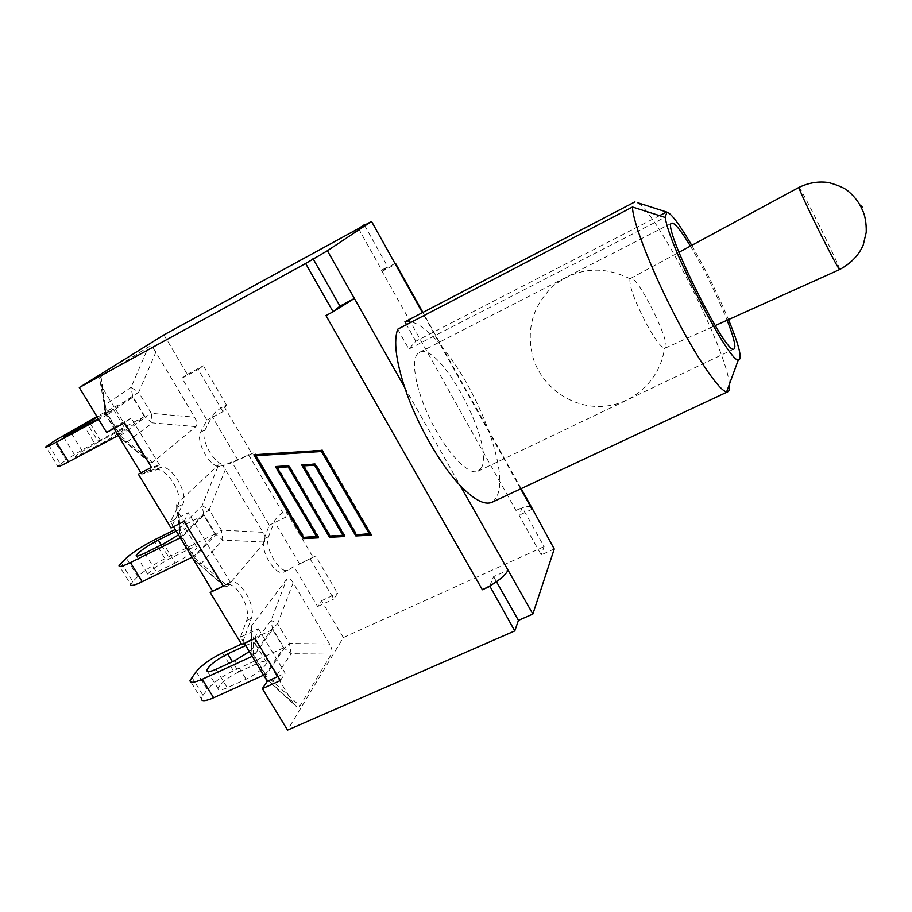 <?xml version="1.0" encoding="UTF-8"?>
<svg xmlns="http://www.w3.org/2000/svg" width="912" height="912" viewBox="0 0 912 912"><rect width="100%" height="100%" fill="white"/><g stroke="black" fill="none" stroke-linecap="round" stroke-linejoin="round"><path stroke-width="0.68" stroke-dasharray="4.56 3.42" d="M265.278 677.924L268.459 681.104L272.756 681.31L265.666 675.61L265.016 677.479M293.151 702.97L297.038 707.119L299.957 706.002L331.387 654.121C332.641 651.704 332.036 648.318 329.574 643.997L293.128 582.757C290.495 578.527 288.374 577.33 286.733 579.177L251.176 626.384C249.945 628.984 250.606 632.461 253.137 636.815L293.151 702.97L265.905 678.186L252.772 657.301M331.387 654.121L291.133 653.71L289.469 643.439L284.327 648.227L291.133 653.71L272.756 681.31L299.957 706.002M293.128 582.757L277.624 623.717L271.081 620.354L272.403 628.414L277.624 623.717L289.469 643.439L329.574 643.997M252.51 656.879L253.217 655.078L265.666 675.61L284.327 648.227L272.403 628.414L253.217 655.078L251.461 647.566C250.287 651.202 250.925 654.52 253.376 657.529L253.137 636.815M265.472 674.299L254.06 655.477L272.597 629.656L283.541 647.839L265.472 674.299L263.602 675.154M254.06 655.477L252.191 656.332M272.597 629.656L241.498 644.054M245.659 645.571L246.069 645.377C252.328 642.607 255.508 642.265 255.588 644.351C255.269 646.015 253.183 648.432 249.318 651.601M191.782 677.171L202.977 695.332L201.29 698.786L190.015 680.523M202.977 695.332L207.298 689.575L196.194 671.54M283.541 647.839L233.404 670.753C221.901 676.408 213.191 682.678 207.298 689.575M238.693 671.95C227.213 677.844 220.316 683.362 217.991 688.514C218.105 690.623 221.206 690.361 227.282 687.728L246.046 679.212C257.572 673.307 264.469 667.812 266.714 662.728C266.566 660.55 263.363 660.824 257.093 663.56L238.693 671.95L232.446 661.713M244.348 643.416L240.517 637.112L246.65 620.468C251.062 610.231 239.104 585.789 228.992 584.387L263.374 543.598C262.987 556.468 277.157 576.213 283.7 572.109L293.96 566.648L317.627 606.514L321.526 600.734L343.345 637.545L287.542 730.102M264.64 542.093L265.004 536.473L263.374 543.598L264.64 542.093L222.813 540.064L221.422 530.134L263.101 532.312L222.881 465.701L232.229 462.692L269.336 525.175L265.004 536.473L263.101 532.312M173.542 526.691L170.498 521.687L176.689 509.318L220.123 582.244L193.891 559.455L197.14 563L201.324 563.411L227.533 586.131L228.992 584.387L225.184 584.752L212.61 591.101M227.533 586.131L224.648 586.918L220.123 582.244M225.538 469.201L209.213 509.797L202.133 505.67L203.593 514.049L209.213 509.797L221.422 530.134L215.882 534.466L222.813 540.064L201.324 563.411L194.108 557.597L193.184 559.079M180.28 537.806L181.249 536.393L194.108 557.597L215.882 534.466L203.593 514.049L181.249 536.393L179.687 527.706L202.133 505.67L218.629 464.858L222.881 465.701L254.528 452.523L232.229 462.692M218.629 464.858L217.227 466.169L220.921 466.34M163.921 334.886L187.325 374.365L182.035 378.172L206.91 420.056L200.594 432.197C195.795 439.766 207.491 463.649 217.227 466.169L179.117 501.794L176.689 509.318L176.609 504.61L177.487 503.31L179.687 527.706L178.9 529.735L180.439 538.069M140.881 472.849L141.713 474.229L155.724 470.045C164.502 466.659 180.314 488.273 179.117 501.794L177.487 503.31M193.948 556.32L182.161 536.894L203.752 515.246L215.027 533.987L193.948 556.32L192.067 557.243M182.161 536.894L180.28 537.829M203.752 515.246L175.229 529.484M176.244 531.149L176.654 530.944C182.879 527.911 185.854 527.136 185.558 528.629L178.513 534.888M215.027 533.987L164.992 558.657C153.444 564.619 144.37 570.593 137.769 576.601L126.323 558.007M121.262 562.795L132.821 581.525L137.769 576.601M132.821 581.525L130.667 584.341L119.05 565.497M175.207 562.966C186.835 556.81 194.108 551.68 197.026 547.588C197.254 545.992 194.256 546.698 188.02 549.685L169.655 558.725C158.095 564.859 150.811 570 147.79 574.172C147.539 575.711 150.434 575.039 156.476 572.155L175.207 562.966L163.544 543.814M113.977 428.515L113.396 427.557L106.601 432.448M155.861 352.146C153.056 347.609 150.571 345.887 148.405 346.982L100.981 376.69L99.647 378.48L101.916 386.836L144.666 457.493L149.978 462.783L152.703 462.281L195.852 426.634C197.608 424.901 197.186 421.754 194.587 417.194L155.861 352.146L138.67 392.342L131.032 387.395L148.405 346.982M144.666 457.493L119.518 436.848L123.667 441.157L127.566 441.682L152.703 462.281M195.852 426.634L152.361 422.872L151.267 413.318L194.587 417.194M100.981 376.69L105.222 404.814L104.105 407.732L106.157 414.823L101.916 386.836M120.088 434.522L107.924 414.447L132.753 397.244L144.392 416.579L118.229 435.514M144.392 416.579L94.472 443.118C82.878 449.388 73.416 455.054 66.074 460.115L54.275 440.941M132.753 397.244L96.923 416.533M48.53 444.828L60.454 464.151L57.821 466.283L45.828 446.846M60.454 464.151L66.074 460.115M98.473 441.989C86.822 448.362 79.127 453.104 75.377 456.228C74.738 457.163 77.417 456.046 83.425 452.899L102.098 442.993C113.818 436.586 121.501 431.855 125.138 428.8C125.776 427.842 122.995 428.993 116.793 432.254L98.473 441.989L87.78 424.456M107.924 414.447L98.678 419.417M97.276 417.103L113.305 409.237L98.234 418.676M184.144 521.39L188.339 512.726L175.332 519.259L182.696 504.416C189.069 493.597 170.966 463.478 160.478 467.594L146.536 471.732L159.543 465.006L151.472 467.366M138.35 474.16L146.536 471.732L141.713 474.229M170.498 521.687L175.332 519.259L171.011 527.957M159.543 465.006L131.203 418.061L124.568 422.872M223.235 586.006L230.474 582.54L188.339 512.726M230.474 582.54L223.315 586.154M254.984 638.503L258.392 628.801L245.362 634.866L251.404 618.233C256.694 606.047 239.286 576.931 229.938 582.472L217.444 588.787M240.517 637.112L245.362 634.866L241.817 644.59M280.394 680.523L285.194 673.204L258.392 628.801M206.91 420.056L211.276 417.776L212.029 416.305C214.24 412.817 218.196 409.465 223.907 406.25L226.427 404.928L223.052 411.62L211.276 417.776L205.029 429.894C199.249 439.037 216.589 468.095 225.355 464.083M226.427 404.928L203.33 365.78L198.178 369.52L223.052 411.62M248.383 454.472L285.502 517.275L273.703 523.032L274.33 521.39C276.245 517.514 280.052 514.037 285.741 510.959L288.272 509.728L254.528 452.523M288.272 509.728L285.502 517.275M313.067 557.243L298.338 564.574L315.598 556.035L313.067 557.243L285.741 510.959M269.336 525.175L273.703 523.032L268.538 536.689C263.739 547.006 280.269 575.005 288.146 570L293.96 566.648M310.137 558.953L333.815 599.013L337.577 593.279L315.598 556.035M113.396 427.557L131.203 418.061M277.943 676.465L285.194 673.204M317.627 606.514L333.815 599.013M182.035 378.172L198.178 369.52M187.325 374.365L203.33 365.78M321.526 600.734L337.577 593.279M371.241 535.15L371.64 534.557L322.449 449.878L254.63 454.712M318.163 537.282L318.938 537.236L277.624 467.001M318.493 537.841L318.938 537.236M344.428 535.937L345.192 535.903L303.958 465.371M344.759 536.507L345.192 535.903M370.91 534.592L371.64 534.557M302.488 464.892L315.609 463.581L356.809 534.272L369.896 533.6M276.165 466.522L289.184 465.223L330.475 535.618L343.448 534.945M256.09 455.202L304.334 536.951L317.216 536.29M303.867 537.544L304.334 536.951M330.03 536.21L330.475 535.618M356.398 534.865L356.809 534.272M325.972 315.575L333.496 311.448M404.62 387.269L460.172 485.515M729.395 384.283C727.046 350.185 657.335 212.302 637.328 202.635M520.684 488.832L489.402 432.744C476.702 398.213 460.229 368.676 439.983 344.143L489.402 432.744C502.318 470.615 503.219 493.78 492.081 502.238M404.928 321.788C413.911 320.044 425.596 327.499 439.983 344.143L422.427 312.668M691.775 245.351C705.546 269.348 717.79 294.097 728.517 319.599M690.418 246.08C704.486 269.884 716.718 294.599 727.115 320.226M481.319 467.913C495.638 445.501 439.299 339.925 419.349 352.442C409.91 356.729 414.789 388.33 430.863 420.649C446.812 453.047 468.962 476.098 478.105 471.185L481.319 467.913M397.7 329.221L408.85 349.057L415.826 341.225L659.547 215.631M408.85 349.057L664.905 217.352M415.826 341.225L406.524 324.626M489.744 585.983L493.609 576.658L508.03 570.148M358.507 228.559L382.402 271.229L395.42 264.241M395.056 263.591L381.455 270.214L387.725 266.851L382.402 271.229M496.481 581.708L493.609 576.658M554.245 549.001L541.226 554.872L519.042 515.269L522.245 507.539L544.099 546.619L541.226 554.872M532.072 509.238L519.042 515.269M531.229 506.662C529.496 506.046 526.441 506.479 522.074 507.961L515.975 510.446L522.245 507.539M364.481 225.275L387.725 266.851M343.345 637.545L544.099 546.619M629.941 279.209C629.269 286.037 634.444 300.322 645.468 322.05C654.349 338.375 660.687 347.119 664.495 348.281L665.053 348.19C672.668 345.979 636.918 273.737 630.557 278.445L629.941 279.209M251.518 625.826L251.803 646.722L271.081 620.354L286.733 579.177M222.482 652.855L233.404 670.753M234.737 660.664L246.046 679.212M246.069 645.377L257.093 663.56M215.984 669.283L227.282 687.728M193.355 559.364L180.952 538.126L178.775 513.889M153.74 540.212L164.992 558.657M176.654 530.944L188.02 549.685M144.826 553.128L156.476 572.155M161.253 544.954L169.655 558.725M119.084 436.928L105.803 414.709L106.932 413.843L105.222 404.814L131.032 387.395L132.639 396.093L138.67 392.342L151.267 413.318L145.304 417.16L152.361 422.872L127.566 441.682L120.213 435.742L119.016 436.814M120.213 435.742L145.304 417.16L132.639 396.093L106.932 413.843L120.213 435.742M82.867 424.103L94.472 443.118M71.398 433.257L83.425 452.899M90.06 423.225L102.098 442.993M105.062 412.919L116.793 432.254M177.954 506.81L182.696 504.416M155.724 470.045L160.478 467.594M225.093 584.797L229.847 582.517M237.952 460.036L212.029 416.305M223.907 406.25L251.997 453.811M299.546 563.924L274.33 521.39M264.104 538.844L268.538 536.689M283.871 572.029L288.317 569.92M200.594 432.197L205.029 429.894M246.65 620.468L251.404 618.233M381.455 270.214L515.975 510.446M839.633 269.53C841.753 269.929 799.961 185.455 798.992 187.382M861.68 206.032L862.364 207.4M251.176 626.384L251.461 647.566L252.51 656.549L264.993 677.137L268.459 681.104L297.038 707.119M255.588 644.351L266.714 662.728M207.503 671.449L217.991 688.514M224.648 586.918L193.23 558.817L180.337 537.567L176.609 504.61M185.558 528.629L197.026 547.588M136.686 556.081L147.79 574.172M149.978 462.783L119.119 436.654L105.803 414.709L99.647 378.48M63.612 437.053L75.377 456.228M113.305 409.237L125.138 428.8M283.7 572.109L288.146 570M225.184 584.752L229.938 582.472M478.105 471.185L734.046 348.965M419.349 352.442L671.779 223.132M521.162 488.604L422.906 312.417M630.135 278.833C603.163 265.449 577.866 267.547 554.234 285.125C532.802 305.03 525.745 329.255 533.064 357.789C542.138 387.315 571.881 408.314 602.57 406.387C633.259 404.643 660.368 379.688 664.495 348.281M665.053 348.19L715.179 325.607M630.557 278.445L678.904 252.305"/><path stroke-width="1.37" d="M252.191 656.332L202.225 679.246C194.153 682.78 190.084 683.213 190.015 680.523L196.194 671.54C202.202 664.78 210.968 658.555 222.482 652.855L241.498 644.054M263.602 675.154L213.625 697.771L202.225 679.246M249.318 651.601L234.737 660.664L215.984 669.283C209.908 671.95 206.842 672.281 206.785 670.263C209.213 665.27 216.178 659.809 227.669 653.87L245.659 645.571M201.29 698.786C201.438 701.59 205.553 701.26 213.625 697.771M514.767 630.91L489.744 585.983C499.662 580.089 505.761 574.811 508.03 570.148L532.859 614.05L518.438 620.365L514.767 630.91L287.542 730.102L262.337 688.64L267.307 681.264L244.348 643.416M180.28 537.829L130.45 562.567C122.425 566.455 118.617 567.435 119.05 565.497L126.323 558.007C133.038 552.148 142.181 546.22 153.74 540.212L175.229 529.484M192.067 557.243L142.204 581.685L130.45 562.567M178.513 534.888L163.544 543.814L144.826 553.128C138.784 556.046 135.922 556.787 136.23 555.351C139.365 551.338 146.718 546.265 158.289 540.098L176.244 531.149M130.667 584.341C130.325 586.393 134.178 585.515 142.204 581.685M140.881 472.849L113.977 428.515M173.542 526.691L212.61 591.101L217.444 588.787L210.17 592.458L223.315 586.154L184.144 521.39L171.011 527.957L138.35 474.16L151.472 467.366L124.568 422.872L106.601 432.448L79.298 387.543L163.921 334.886L364.481 225.275M96.923 416.533L54.275 440.941L45.828 446.846C44.882 447.963 48.393 446.401 56.35 442.149L98.678 419.417M118.229 435.514L68.491 461.882L56.35 442.149M57.821 466.283C56.966 467.537 60.523 466.066 68.491 461.882M98.234 418.676L63.452 436.802L97.276 417.103M217.444 588.787L223.235 586.006M210.17 592.458L241.817 644.59L254.984 638.503L280.394 680.523L262.337 688.64M267.307 681.264L277.943 676.465M489.744 585.983L482.368 589.756L489.516 586.541M482.368 589.756L325.972 315.575L333.108 311.767L305.623 263.5L327.408 250.732L371.526 221.411L422.427 312.668M79.298 387.543L305.623 263.5M321.993 450.391L371.241 535.15L355.84 535.937L314.594 465.211L303.479 465.895L344.759 536.507L329.483 537.282L288.158 466.841L277.123 467.525L318.493 537.841L303.331 538.616L253.832 454.757L321.993 450.391M254.63 454.712L303.799 538.012L318.163 537.282M303.331 538.616L303.799 538.012M277.123 467.525L288.648 466.317L329.927 536.678L344.428 535.937M329.483 537.282L329.927 536.678M303.479 465.895L315.062 464.675L356.25 535.344L370.91 534.592M355.84 535.937L356.25 535.344M316.76 536.894L275.378 466.568L288.694 465.747L330.03 536.21L343.026 535.549L301.724 464.938L315.142 464.105L356.398 534.865L369.896 533.6L321.89 450.995L255.577 455.715L303.867 537.544L317.216 536.29L276.165 466.522M343.026 535.549L343.448 534.945L302.488 464.892M369.497 534.204L321.434 451.508L255.577 455.715M327.408 250.732L354.38 298.441L333.108 311.767M312.998 258.632L339.971 306.124L354.38 298.441L404.62 387.269C416.339 422.894 439.835 464.254 460.172 485.515L508.03 570.148M404.62 387.269C395.854 360.092 393.551 340.735 397.7 329.221L632.506 207.013C632.415 220.624 649.868 266.464 673.022 311.801C696.152 357.185 719.397 391.259 726.636 391.852L727.901 391.693C729.326 390.974 729.828 388.501 729.395 384.283M637.328 202.635L666.889 212.108C671.255 213.362 679.543 224.443 691.775 245.351M727.901 391.693L492.081 502.238C484.705 505.465 474.069 499.89 460.172 485.515M406.524 324.626L404.928 321.788L634.946 201.883M728.517 319.599C739.415 346.286 742.664 359.761 738.264 360.023C728.141 361.608 665.874 239.56 665.372 216.839L664.905 217.352L632.506 207.013M665.372 216.839L666.889 212.108M727.115 320.226C732.245 333.29 734.833 342.125 734.878 346.72L734.046 348.965C726.887 357.732 660.47 223.508 671.779 223.132C674.584 222.608 680.797 230.257 690.418 246.08M659.547 215.631L666.626 211.983M532.859 614.05L554.245 549.001L531.229 506.662M364.219 224.797L358.507 228.559L371.526 221.411M395.056 263.591L395.42 264.241M339.971 306.124L333.496 311.448M518.438 620.365L496.481 581.708M227.669 653.87L232.446 661.713M158.289 540.098L161.253 544.954M86.754 422.769L87.78 424.456M520.684 488.832L532.072 509.238M678.904 252.305L798.992 187.382C797.818 186.789 809.366 211.721 821.689 236.254C832.371 257.423 838.356 268.516 839.633 269.53L715.179 325.607M862.364 207.4L861.68 206.032M206.785 670.263L207.503 671.449M136.23 555.351L136.686 556.081M738.264 360.023L726.636 391.852M532.277 508.543L521.162 488.604M422.906 312.417L395.831 263.876M798.992 187.382C808.864 182.674 818.782 181.078 828.723 182.582C838.755 185.375 845.413 188.396 848.719 191.68C854.749 196.81 859.218 202.715 862.114 209.395C865.032 214.97 866.411 222.574 866.252 232.229L863.231 244.986C858.808 255.269 850.942 263.454 839.633 269.53"/></g></svg>
